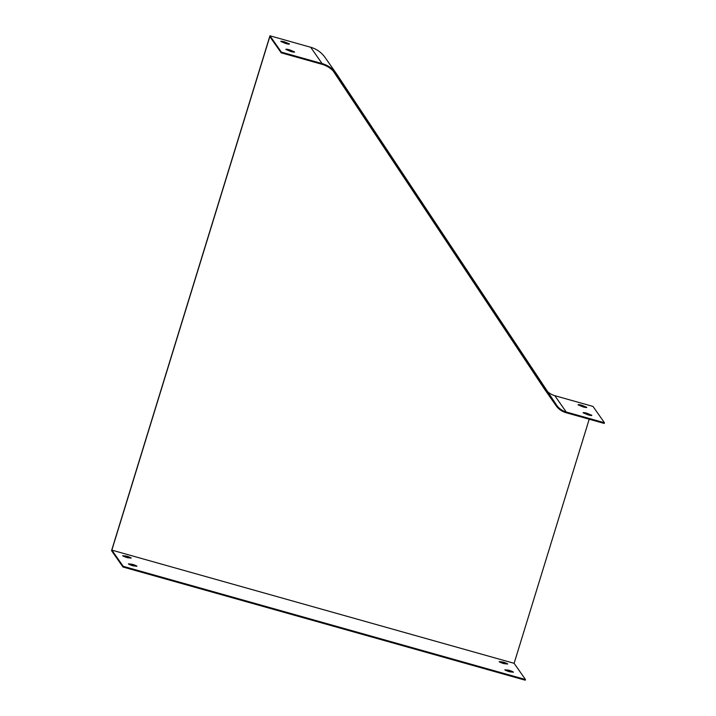 <?xml version="1.0" encoding="UTF-8"?>
<svg xmlns="http://www.w3.org/2000/svg" width="716" height="716" viewBox="0 0 716 716"><rect width="100%" height="100%" fill="white"/><g stroke="black" fill="none" stroke-linecap="round" stroke-linejoin="round"><path stroke-width="1.07" d="M131.234 558.086L127.52 557.71A4.529 0.618 -162.9 0 1 122.66 555.706L126.374 556.081A4.529 0.618 -162.9 0 1 131.234 558.086M507.698 664.018L503.983 663.643A4.529 0.618 -162.9 0 1 499.133 661.638L502.847 662.014A4.529 0.618 -162.9 0 1 507.698 664.018M111.857 550.13L123.206 566.32L525.455 679.511L514.115 663.32L111.857 550.13L269.834 36.614L281.182 52.814L281.388 52.125L269.95 35.8L310.663 47.256A27.19 26.528 -35 0 1 325.01 57.396L336.448 73.721A27.19 26.528 145 0 0 322.102 63.581L281.388 52.125M513.417 672.181L509.702 671.805A4.529 0.618 -162.9 0 1 504.852 669.8L508.566 670.176A4.529 0.618 -162.9 0 1 513.417 672.181M136.953 566.249L133.239 565.873A4.529 0.618 -162.9 0 1 128.379 563.859L132.093 564.244A4.529 0.618 -162.9 0 1 136.953 566.249M578.098 404.844A4.529 0.618 -162.9 0 1 578.072 404.737A4.529 0.618 -162.9 0 1 581.831 405.256L586.708 407.297A4.529 0.618 -162.9 0 1 586.735 407.404A4.529 0.618 -162.9 0 1 582.976 406.885L578.098 404.844M547.677 391.715A18.124 17.685 145 0 0 554.802 395.68L593.009 406.428L604.447 422.753L566.24 412.004A18.124 17.685 -35 0 1 556.43 404.889L336.815 74.249A27.19 26.528 145 0 0 336.448 73.721M583.164 412.819A4.529 0.618 -162.9 0 1 583.137 412.711A4.529 0.618 -162.9 0 1 586.896 413.23L591.783 415.271A4.529 0.618 -162.9 0 1 591.801 415.378A4.529 0.618 -162.9 0 1 588.042 414.868L583.164 412.819M585.079 407.386L581.625 405.936A4.529 0.618 17.1 0 0 579.513 405.435M604.447 422.753L604.232 423.442L566.025 412.693A18.849 18.392 -35 0 1 556.072 405.659A18.849 18.392 -35 0 1 555.822 405.292L336.207 74.652A26.465 25.821 145 0 0 335.858 74.133A26.465 25.821 145 0 0 321.887 64.261L281.182 52.814M590.145 415.37L586.69 413.92A4.529 0.618 17.1 0 0 584.587 413.418M280.824 41.465A4.529 0.618 -162.9 0 1 280.806 41.358A4.529 0.618 -162.9 0 1 284.565 41.877L289.443 43.918A4.529 0.618 -162.9 0 1 289.47 44.025A4.529 0.618 -162.9 0 1 285.702 43.506L280.824 41.465M285.89 49.449A4.529 0.618 -162.9 0 1 285.872 49.341A4.529 0.618 -162.9 0 1 289.631 49.852L294.509 51.892A4.529 0.618 -162.9 0 1 294.536 52A4.529 0.618 -162.9 0 1 290.777 51.489L285.89 49.449M287.805 44.007L284.35 42.566A4.529 0.618 17.1 0 0 282.247 42.065M292.88 51.991L289.416 50.541A4.529 0.618 17.1 0 0 287.313 50.039M123.206 566.32L122.991 567.009L525.249 680.2L525.455 679.511M589.205 419.218L514.115 663.32M269.95 35.8L111.553 550.685L122.991 567.009M500.654 662.497L502.632 662.694L502.847 662.014M502.632 662.694A4.529 0.618 -162.9 0 1 505.961 663.839M506.373 670.659L508.351 670.856L508.566 670.176M508.351 670.856A4.529 0.618 -162.9 0 1 511.68 672.002M124.19 556.565L126.159 556.762L126.374 556.081M126.159 556.762A4.529 0.618 -162.9 0 1 129.489 557.907M129.909 564.727L131.878 564.924L132.093 564.244M131.878 564.924A4.529 0.618 -162.9 0 1 135.208 566.07M333.056 70.794L544.482 389.101A18.849 18.392 145 0 0 544.733 389.468L556.072 405.659M284.35 42.566L284.565 41.877M289.416 50.541L289.631 49.852M581.625 405.936L581.831 405.256M586.69 413.92L586.896 413.23M566.24 412.004L554.802 395.68M322.102 63.581L310.663 47.256M336.207 74.652L335.491 73.623M555.822 405.292L544.482 389.101"/></g></svg>
